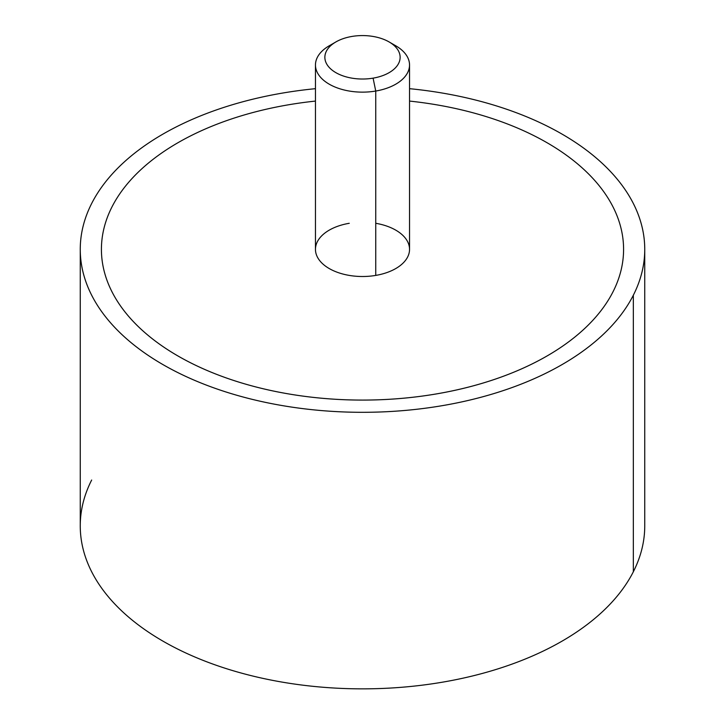 <?xml version="1.0" encoding="UTF-8"?>
<svg xmlns="http://www.w3.org/2000/svg" width="725" height="725" viewBox="0 0 725 725"><rect width="100%" height="100%" fill="white"/><g stroke="black" fill="none" stroke-linecap="round" stroke-linejoin="round"><path stroke-width="1.09" d="M644.743 249.355L644.743 525.897A282.243 162.953 180 0 1 633.333 571.78L633.333 295.229A282.243 162.953 0 0 0 644.743 249.355A282.243 162.953 0 0 0 409.543 88.677A282.243 162.953 180 0 1 633.333 295.229L633.333 571.78A282.243 162.953 180 0 1 322.362 687.2A282.243 162.953 180 0 1 80.258 525.897L80.258 249.355A282.243 162.953 0 0 0 322.362 410.649A282.243 162.953 0 0 0 633.333 295.229A282.243 162.953 180 0 1 283.04 405.719A282.243 162.953 180 0 1 91.667 203.48A282.243 162.953 0 0 0 80.258 249.355M315.457 88.677A282.243 162.953 0 0 0 91.667 203.48A282.243 162.953 180 0 1 315.457 88.677M613.015 291.794A261.082 150.737 0 0 0 623.582 249.355L623.582 249.355A261.082 150.737 180 0 1 613.015 291.794A261.082 150.737 180 0 1 436.006 393.992A261.082 150.737 0 0 0 613.015 291.794M101.418 249.355A261.082 150.737 0 0 0 436.006 393.992A261.082 150.737 180 0 1 111.985 291.785A261.082 150.737 180 0 1 288.994 104.708A261.082 150.737 180 0 1 315.457 101.083A261.082 150.737 0 0 0 288.994 104.708A261.082 150.737 0 0 0 101.418 249.346L101.418 249.355A261.082 150.737 0 0 0 436.006 393.983L436.006 393.983A261.082 150.737 0 0 0 623.582 249.346A261.082 150.737 0 0 0 409.543 101.083A261.082 150.737 180 0 1 623.228 241.498A261.082 150.737 180 0 1 436.006 393.983A261.082 150.737 180 0 1 101.418 249.355L101.418 249.346M91.667 480.022A282.243 162.953 0 0 0 283.04 682.261A282.243 162.953 0 0 0 633.333 571.78M332.938 43.862A47.043 27.16 0 0 0 315.457 64.987A47.043 27.16 0 0 0 375.74 91.042L375.74 275.409A47.043 27.16 180 0 1 315.457 249.346L315.457 64.987M409.543 64.987L409.543 249.346A47.043 27.16 180 0 1 375.74 275.409L375.74 91.042A47.043 27.16 0 0 0 409.543 64.987A47.043 27.16 0 0 0 392.062 43.862M389.108 41.941L395.759 45.784A47.043 27.16 180 0 1 375.74 91.042L373.094 78.146A37.637 21.723 0 0 0 389.108 41.941A37.637 21.723 0 0 0 351.906 36.449A37.637 21.723 0 0 0 335.892 41.941A37.637 21.723 0 0 0 330.138 68.386A37.637 21.723 0 0 0 373.094 78.146L375.74 91.042A47.043 27.16 180 0 1 322.045 78.844A47.043 27.16 180 0 1 329.241 45.784L335.892 41.941M349.26 223.291A47.043 27.16 0 0 0 317.36 256.994A47.043 27.16 0 0 0 375.74 275.409A47.043 27.16 0 0 0 409.543 249.346A47.043 27.16 0 0 0 375.74 223.291M351.906 36.449A37.637 21.723 180 0 1 398.614 51.185A37.637 21.723 180 0 1 373.094 78.146A37.637 21.723 180 0 1 326.386 63.419A37.637 21.723 180 0 1 351.906 36.449"/></g></svg>
